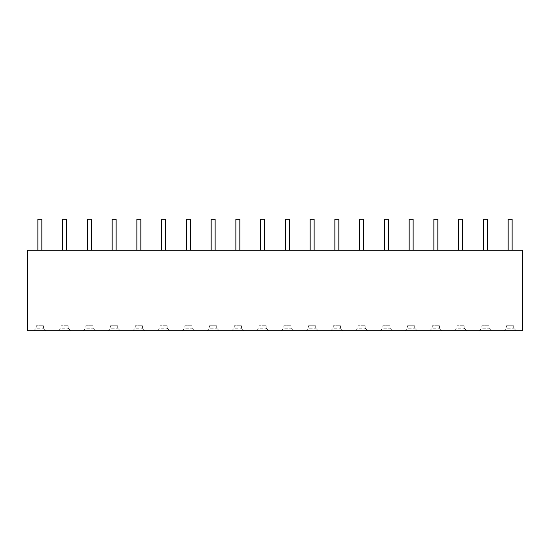 <?xml version="1.0" encoding="UTF-8"?>
<svg xmlns="http://www.w3.org/2000/svg" width="550" height="550" viewBox="0 0 550 550"><rect width="100%" height="100%" fill="white"/><g stroke="black" fill="none" stroke-linecap="round" stroke-linejoin="round"><path stroke-width="0.41" stroke-dasharray="2.75 2.06" d="M27.5 250.25L522.5 250.25L522.5 330.688L27.5 330.688L27.5 250.25M33.811 330.688L45.939 330.688L33.811 330.688L45.939 330.688L33.811 330.688L36.286 328.212L43.464 328.212L36.286 328.212L43.464 328.212L36.286 328.212L36.286 325.738L36.286 328.212L36.286 325.738L36.286 328.212L33.811 330.688M58.561 330.688L70.689 330.688L58.561 330.688L70.689 330.688L58.561 330.688L61.036 328.212L68.214 328.212L61.036 328.212L68.214 328.212L61.036 328.212L61.036 325.738L61.036 328.212L61.036 325.738L61.036 328.212L58.561 330.688M83.311 330.688L95.439 330.688L83.311 330.688L95.439 330.688L83.311 330.688L85.786 328.212L92.964 328.212L85.786 328.212L92.964 328.212L85.786 328.212L85.786 325.738L85.786 328.212L85.786 325.738L85.786 328.212L83.311 330.688M108.061 330.688L120.189 330.688L108.061 330.688L120.189 330.688L108.061 330.688L110.536 328.212L117.714 328.212L110.536 328.212L117.714 328.212L110.536 328.212L110.536 325.738L110.536 328.212L110.536 325.738L110.536 328.212L108.061 330.688M132.811 330.688L144.939 330.688L132.811 330.688L144.939 330.688L132.811 330.688L135.286 328.212L142.464 328.212L135.286 328.212L142.464 328.212L135.286 328.212L135.286 325.738L135.286 328.212L135.286 325.738L135.286 328.212L132.811 330.688M157.561 330.688L169.689 330.688L157.561 330.688L169.689 330.688L157.561 330.688L160.036 328.212L167.214 328.212L160.036 328.212L167.214 328.212L160.036 328.212L160.036 325.738L160.036 328.212L160.036 325.738L160.036 328.212L157.561 330.688M182.311 330.688L194.439 330.688L182.311 330.688L194.439 330.688L182.311 330.688L184.786 328.212L191.964 328.212L184.786 328.212L191.964 328.212L184.786 328.212L184.786 325.738L184.786 328.212L184.786 325.738L184.786 328.212L182.311 330.688M207.061 330.688L219.189 330.688L207.061 330.688L219.189 330.688L207.061 330.688L209.536 328.212L216.714 328.212L209.536 328.212L216.714 328.212L209.536 328.212L209.536 325.738L209.536 328.212L209.536 325.738L209.536 328.212L207.061 330.688M231.811 330.688L243.939 330.688L231.811 330.688L243.939 330.688L231.811 330.688L234.286 328.212L241.464 328.212L234.286 328.212L241.464 328.212L234.286 328.212L234.286 325.738L234.286 328.212L234.286 325.738L234.286 328.212L231.811 330.688M256.561 330.688L268.689 330.688L256.561 330.688L268.689 330.688L256.561 330.688L259.036 328.212L266.214 328.212L259.036 328.212L266.214 328.212L259.036 328.212L259.036 325.738L259.036 328.212L259.036 325.738L259.036 328.212L256.561 330.688M281.311 330.688L293.439 330.688L281.311 330.688L293.439 330.688L281.311 330.688L283.786 328.212L290.964 328.212L283.786 328.212L290.964 328.212L283.786 328.212L283.786 325.738L283.786 328.212L283.786 325.738L283.786 328.212L281.311 330.688M306.061 330.688L318.189 330.688L306.061 330.688L318.189 330.688L306.061 330.688L308.536 328.212L315.714 328.212L308.536 328.212L315.714 328.212L308.536 328.212L308.536 325.738L308.536 328.212L308.536 325.738L308.536 328.212L306.061 330.688M330.811 330.688L342.939 330.688L330.811 330.688L342.939 330.688L330.811 330.688L333.286 328.212L340.464 328.212L333.286 328.212L340.464 328.212L333.286 328.212L333.286 325.738L333.286 328.212L333.286 325.738L333.286 328.212L330.811 330.688M355.561 330.688L367.689 330.688L355.561 330.688L367.689 330.688L355.561 330.688L358.036 328.212L365.214 328.212L358.036 328.212L365.214 328.212L358.036 328.212L358.036 325.738L358.036 328.212L358.036 325.738L358.036 328.212L355.561 330.688M380.311 330.688L392.439 330.688L380.311 330.688L392.439 330.688L380.311 330.688L382.786 328.212L389.964 328.212L382.786 328.212L389.964 328.212L382.786 328.212L382.786 325.738L382.786 328.212L382.786 325.738L382.786 328.212L380.311 330.688M405.061 330.688L417.189 330.688L405.061 330.688L417.189 330.688L405.061 330.688L407.536 328.212L414.714 328.212L407.536 328.212L414.714 328.212L407.536 328.212L407.536 325.738L407.536 328.212L407.536 325.738L407.536 328.212L405.061 330.688M429.811 330.688L441.939 330.688L429.811 330.688L441.939 330.688L429.811 330.688L432.286 328.212L439.464 328.212L432.286 328.212L439.464 328.212L432.286 328.212L432.286 325.738L432.286 328.212L432.286 325.738L432.286 328.212L429.811 330.688M454.561 330.688L466.689 330.688L454.561 330.688L466.689 330.688L454.561 330.688L457.036 328.212L464.214 328.212L457.036 328.212L464.214 328.212L457.036 328.212L457.036 325.738L457.036 328.212L457.036 325.738L457.036 328.212L454.561 330.688M479.311 330.688L491.439 330.688L479.311 330.688L491.439 330.688L479.311 330.688L481.786 328.212L488.964 328.212L481.786 328.212L488.964 328.212L481.786 328.212L481.786 325.738L481.786 328.212L481.786 325.738L481.786 328.212L479.311 330.688M504.061 330.688L516.189 330.688L504.061 330.688L516.189 330.688L504.061 330.688L506.536 328.212L513.714 328.212L506.536 328.212L513.714 328.212L506.536 328.212L506.536 325.738L506.536 328.212L506.536 325.738L506.536 328.212L504.061 330.688M41.855 250.25L41.855 219.312L41.855 250.25L37.895 250.25L37.895 219.312L41.855 219.312L37.895 219.312L37.895 250.25L37.895 219.312L41.855 219.312L41.855 250.25L37.895 250.25M66.605 250.25L66.605 219.312L66.605 250.25L62.645 250.25L62.645 219.312L66.605 219.312L62.645 219.312L62.645 250.25L62.645 219.312L66.605 219.312L66.605 250.25L62.645 250.25M91.355 250.25L91.355 219.312L91.355 250.25L87.395 250.25L87.395 219.312L91.355 219.312L87.395 219.312L87.395 250.25L87.395 219.312L91.355 219.312L91.355 250.25L87.395 250.25M116.105 250.25L116.105 219.312L116.105 250.25L112.145 250.25L112.145 219.312L116.105 219.312L112.145 219.312L112.145 250.25L112.145 219.312L116.105 219.312L116.105 250.25L112.145 250.25M140.855 250.25L140.855 219.312L140.855 250.25L136.895 250.25L136.895 219.312L140.855 219.312L136.895 219.312L136.895 250.25L136.895 219.312L140.855 219.312L140.855 250.25L136.895 250.25M165.605 250.25L165.605 219.312L165.605 250.25L161.645 250.25L161.645 219.312L165.605 219.312L161.645 219.312L161.645 250.25L161.645 219.312L165.605 219.312L165.605 250.25L161.645 250.25M190.355 250.25L190.355 219.312L190.355 250.25L186.395 250.25L186.395 219.312L190.355 219.312L186.395 219.312L186.395 250.25L186.395 219.312L190.355 219.312L190.355 250.25L186.395 250.25M215.105 250.25L215.105 219.312L215.105 250.25L211.145 250.25L211.145 219.312L215.105 219.312L211.145 219.312L211.145 250.25L211.145 219.312L215.105 219.312L215.105 250.25L211.145 250.25M239.855 250.25L239.855 219.312L239.855 250.25L235.895 250.25L235.895 219.312L239.855 219.312L235.895 219.312L235.895 250.25L235.895 219.312L239.855 219.312L239.855 250.25L235.895 250.25M264.605 250.25L264.605 219.312L264.605 250.25L260.645 250.25L260.645 219.312L264.605 219.312L260.645 219.312L260.645 250.25L260.645 219.312L264.605 219.312L264.605 250.25L260.645 250.25M289.355 250.25L289.355 219.312L289.355 250.25L285.395 250.25L285.395 219.312L289.355 219.312L285.395 219.312L285.395 250.25L285.395 219.312L289.355 219.312L289.355 250.25L285.395 250.25M314.105 250.25L314.105 219.312L314.105 250.25L310.145 250.25L310.145 219.312L314.105 219.312L310.145 219.312L310.145 250.25L310.145 219.312L314.105 219.312L314.105 250.25L310.145 250.25M338.855 250.25L338.855 219.312L338.855 250.25L334.895 250.25L334.895 219.312L338.855 219.312L334.895 219.312L334.895 250.25L334.895 219.312L338.855 219.312L338.855 250.25L334.895 250.25M363.605 250.25L363.605 219.312L363.605 250.25L359.645 250.25L359.645 219.312L363.605 219.312L359.645 219.312L359.645 250.25L359.645 219.312L363.605 219.312L363.605 250.25L359.645 250.25M388.355 250.25L388.355 219.312L388.355 250.25L384.395 250.25L384.395 219.312L388.355 219.312L384.395 219.312L384.395 250.25L384.395 219.312L388.355 219.312L388.355 250.25L384.395 250.25M413.105 250.25L413.105 219.312L413.105 250.25L409.145 250.25L409.145 219.312L413.105 219.312L409.145 219.312L409.145 250.25L409.145 219.312L413.105 219.312L413.105 250.25L409.145 250.25M437.855 250.25L437.855 219.312L437.855 250.25L433.895 250.25L433.895 219.312L437.855 219.312L433.895 219.312L433.895 250.25L433.895 219.312L437.855 219.312L437.855 250.25L433.895 250.25M462.605 250.25L462.605 219.312L462.605 250.25L458.645 250.25L458.645 219.312L462.605 219.312L458.645 219.312L458.645 250.25L458.645 219.312L462.605 219.312L462.605 250.25L458.645 250.25M487.355 250.25L487.355 219.312L487.355 250.25L483.395 250.25L483.395 219.312L487.355 219.312L483.395 219.312L483.395 250.25L483.395 219.312L487.355 219.312L487.355 250.25L483.395 250.25M512.105 250.25L512.105 219.312L512.105 250.25L508.145 250.25L508.145 219.312L512.105 219.312L508.145 219.312L508.145 250.25L508.145 219.312L512.105 219.312L512.105 250.25L508.145 250.25M43.464 325.738L43.464 328.212L45.939 330.688L43.464 328.212L45.939 330.688L43.464 328.212L43.464 325.738L36.286 325.738L43.464 325.738L43.464 328.212L43.464 325.738L36.286 325.738L43.464 325.738M68.214 325.738L68.214 328.212L70.689 330.688L68.214 328.212L70.689 330.688L68.214 328.212L68.214 325.738L61.036 325.738L68.214 325.738L68.214 328.212L68.214 325.738L61.036 325.738L68.214 325.738M92.964 325.738L92.964 328.212L95.439 330.688L92.964 328.212L95.439 330.688L92.964 328.212L92.964 325.738L85.786 325.738L92.964 325.738L92.964 328.212L92.964 325.738L85.786 325.738L92.964 325.738M117.714 325.738L117.714 328.212L120.189 330.688L117.714 328.212L120.189 330.688L117.714 328.212L117.714 325.738L110.536 325.738L117.714 325.738L117.714 328.212L117.714 325.738L110.536 325.738L117.714 325.738M142.464 325.738L142.464 328.212L144.939 330.688L142.464 328.212L144.939 330.688L142.464 328.212L142.464 325.738L135.286 325.738L142.464 325.738L142.464 328.212L142.464 325.738L135.286 325.738L142.464 325.738M167.214 325.738L167.214 328.212L169.689 330.688L167.214 328.212L169.689 330.688L167.214 328.212L167.214 325.738L160.036 325.738L167.214 325.738L167.214 328.212L167.214 325.738L160.036 325.738L167.214 325.738M191.964 325.738L191.964 328.212L194.439 330.688L191.964 328.212L194.439 330.688L191.964 328.212L191.964 325.738L184.786 325.738L191.964 325.738L191.964 328.212L191.964 325.738L184.786 325.738L191.964 325.738M216.714 325.738L216.714 328.212L219.189 330.688L216.714 328.212L219.189 330.688L216.714 328.212L216.714 325.738L209.536 325.738L216.714 325.738L216.714 328.212L216.714 325.738L209.536 325.738L216.714 325.738M241.464 325.738L241.464 328.212L243.939 330.688L241.464 328.212L243.939 330.688L241.464 328.212L241.464 325.738L234.286 325.738L241.464 325.738L241.464 328.212L241.464 325.738L234.286 325.738L241.464 325.738M266.214 325.738L266.214 328.212L268.689 330.688L266.214 328.212L268.689 330.688L266.214 328.212L266.214 325.738L259.036 325.738L266.214 325.738L266.214 328.212L266.214 325.738L259.036 325.738L266.214 325.738M290.964 325.738L290.964 328.212L293.439 330.688L290.964 328.212L293.439 330.688L290.964 328.212L290.964 325.738L283.786 325.738L290.964 325.738L290.964 328.212L290.964 325.738L283.786 325.738L290.964 325.738M315.714 325.738L315.714 328.212L318.189 330.688L315.714 328.212L318.189 330.688L315.714 328.212L315.714 325.738L308.536 325.738L315.714 325.738L315.714 328.212L315.714 325.738L308.536 325.738L315.714 325.738M340.464 325.738L340.464 328.212L342.939 330.688L340.464 328.212L342.939 330.688L340.464 328.212L340.464 325.738L333.286 325.738L340.464 325.738L340.464 328.212L340.464 325.738L333.286 325.738L340.464 325.738M365.214 325.738L365.214 328.212L367.689 330.688L365.214 328.212L367.689 330.688L365.214 328.212L365.214 325.738L358.036 325.738L365.214 325.738L365.214 328.212L365.214 325.738L358.036 325.738L365.214 325.738M389.964 325.738L389.964 328.212L392.439 330.688L389.964 328.212L392.439 330.688L389.964 328.212L389.964 325.738L382.786 325.738L389.964 325.738L389.964 328.212L389.964 325.738L382.786 325.738L389.964 325.738M414.714 325.738L414.714 328.212L417.189 330.688L414.714 328.212L417.189 330.688L414.714 328.212L414.714 325.738L407.536 325.738L414.714 325.738L414.714 328.212L414.714 325.738L407.536 325.738L414.714 325.738M439.464 325.738L439.464 328.212L441.939 330.688L439.464 328.212L441.939 330.688L439.464 328.212L439.464 325.738L432.286 325.738L439.464 325.738L439.464 328.212L439.464 325.738L432.286 325.738L439.464 325.738M464.214 325.738L464.214 328.212L466.689 330.688L464.214 328.212L466.689 330.688L464.214 328.212L464.214 325.738L457.036 325.738L464.214 325.738L464.214 328.212L464.214 325.738L457.036 325.738L464.214 325.738M488.964 325.738L488.964 328.212L491.439 330.688L488.964 328.212L491.439 330.688L488.964 328.212L488.964 325.738L481.786 325.738L488.964 325.738L488.964 328.212L488.964 325.738L481.786 325.738L488.964 325.738M513.714 325.738L513.714 328.212L516.189 330.688L513.714 328.212L516.189 330.688L513.714 328.212L513.714 325.738L506.536 325.738L513.714 325.738L513.714 328.212L513.714 325.738L506.536 325.738L513.714 325.738"/><path stroke-width="0.82" d="M522.5 250.25L27.5 250.25L27.5 330.688L522.5 330.688L522.5 250.25M41.855 250.25L41.855 219.312L37.895 219.312L37.895 250.25M66.605 250.25L66.605 219.312L62.645 219.312L62.645 250.25M91.355 250.25L91.355 219.312L87.395 219.312L87.395 250.25M116.105 250.25L116.105 219.312L112.145 219.312L112.145 250.25M140.855 250.25L140.855 219.312L136.895 219.312L136.895 250.25M165.605 250.25L165.605 219.312L161.645 219.312L161.645 250.25M190.355 250.25L190.355 219.312L186.395 219.312L186.395 250.25M215.105 250.25L215.105 219.312L211.145 219.312L211.145 250.25M239.855 250.25L239.855 219.312L235.895 219.312L235.895 250.25M264.605 250.25L264.605 219.312L260.645 219.312L260.645 250.25M289.355 250.25L289.355 219.312L285.395 219.312L285.395 250.25M314.105 250.25L314.105 219.312L310.145 219.312L310.145 250.25M338.855 250.25L338.855 219.312L334.895 219.312L334.895 250.25M363.605 250.25L363.605 219.312L359.645 219.312L359.645 250.25M388.355 250.25L388.355 219.312L384.395 219.312L384.395 250.25M413.105 250.25L413.105 219.312L409.145 219.312L409.145 250.25M437.855 250.25L437.855 219.312L433.895 219.312L433.895 250.25M462.605 250.25L462.605 219.312L458.645 219.312L458.645 250.25M487.355 250.25L487.355 219.312L483.395 219.312L483.395 250.25M512.105 250.25L512.105 219.312L508.145 219.312L508.145 250.25"/></g></svg>
